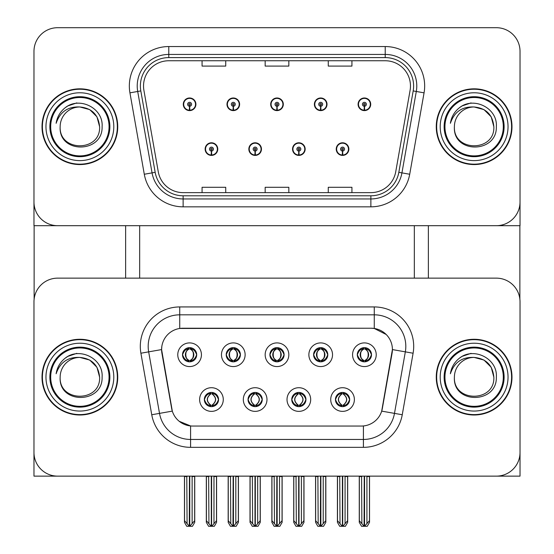 <?xml version="1.0" encoding="UTF-8"?>
<svg xmlns="http://www.w3.org/2000/svg" width="554" height="554" viewBox="0 0 554 554"><rect width="100%" height="100%" fill="white"/><g stroke="black" fill="none" stroke-linecap="round" stroke-linejoin="round"><path stroke-width="0.83" d="M269.902 354.733A7.098 7.098 0 0 0 277 361.838A7.098 7.098 0 0 0 284.098 354.733A7.098 7.098 0 0 0 277 347.635A7.098 7.098 0 0 0 269.902 354.733L269.964 354.733C271.439 358.701 273.281 360.612 275.497 360.467L275.013 361.554M265.165 354.733A11.835 11.835 0 0 0 277 366.568A11.835 11.835 0 0 0 288.835 354.733A11.835 11.835 0 0 0 277 342.905A11.835 11.835 0 0 0 265.165 354.733M291.75 399.538A7.098 7.098 0 0 0 298.848 406.636A7.098 7.098 0 0 0 305.947 399.538A7.098 7.098 0 0 0 298.848 392.44A7.098 7.098 0 0 0 291.75 399.538L291.813 399.538C293.163 403.36 295.005 405.272 297.353 405.279L298.191 405.279C293.495 401.449 293.495 397.627 298.191 393.804L297.353 393.804C295.047 393.756 293.204 395.667 291.813 399.538M287.02 399.538A11.835 11.835 0 0 0 298.848 411.373A11.835 11.835 0 0 0 310.683 399.538A11.835 11.835 0 0 0 298.848 387.71A11.835 11.835 0 0 0 287.02 399.538M313.599 354.733A7.098 7.098 0 0 0 320.697 361.838A7.098 7.098 0 0 0 327.802 354.733A7.098 7.098 0 0 0 320.697 347.635A7.098 7.098 0 0 0 313.599 354.733L313.668 354.733C315.136 358.701 316.978 360.612 319.194 360.467L318.716 361.554M308.869 354.733A11.835 11.835 0 0 0 320.697 366.568A11.835 11.835 0 0 0 332.532 354.733A11.835 11.835 0 0 0 320.697 342.905A11.835 11.835 0 0 0 308.869 354.733M357.302 354.733A7.098 7.098 0 0 0 364.4 361.838A7.098 7.098 0 0 0 371.499 354.733A7.098 7.098 0 0 0 364.4 347.635A7.098 7.098 0 0 0 357.302 354.733L357.365 354.733C358.833 358.701 360.682 360.612 362.898 360.467L362.413 361.554M352.566 354.733A11.835 11.835 0 0 0 364.4 366.568A11.835 11.835 0 0 0 376.228 354.733A11.835 11.835 0 0 0 364.4 342.905A11.835 11.835 0 0 0 352.566 354.733M226.198 354.733A7.098 7.098 0 0 0 233.303 361.838A7.098 7.098 0 0 0 240.401 354.733A7.098 7.098 0 0 0 233.303 347.635A7.098 7.098 0 0 0 226.198 354.733L226.267 354.733C227.736 358.701 229.578 360.612 231.801 360.467L231.316 361.554M221.468 354.733A11.835 11.835 0 0 0 233.303 366.568A11.835 11.835 0 0 0 245.131 354.733A11.835 11.835 0 0 0 233.303 342.905A11.835 11.835 0 0 0 221.468 354.733M182.501 354.733A7.098 7.098 0 0 0 189.6 361.838A7.098 7.098 0 0 0 196.698 354.733A7.098 7.098 0 0 0 189.6 347.635A7.098 7.098 0 0 0 182.501 354.733L182.571 354.733C184.039 358.701 185.881 360.612 188.097 360.467L187.619 361.554M177.772 354.733A11.835 11.835 0 0 0 189.6 366.568A11.835 11.835 0 0 0 201.434 354.733A11.835 11.835 0 0 0 189.6 342.905A11.835 11.835 0 0 0 177.772 354.733M204.35 399.538A7.098 7.098 0 0 0 211.448 406.636A7.098 7.098 0 0 0 218.553 399.538A7.098 7.098 0 0 0 211.448 392.44A7.098 7.098 0 0 0 204.35 399.538L204.419 399.538C205.763 403.36 207.605 405.272 209.952 405.279L210.79 405.279C206.095 401.449 206.095 397.627 210.79 393.804L209.952 393.804C207.646 393.756 205.804 395.667 204.419 399.538M199.62 399.538A11.835 11.835 0 0 0 211.448 411.373A11.835 11.835 0 0 0 223.283 399.538A11.835 11.835 0 0 0 211.448 387.71A11.835 11.835 0 0 0 199.62 399.538M248.053 399.538A7.098 7.098 0 0 0 255.152 406.636A7.098 7.098 0 0 0 262.25 399.538A7.098 7.098 0 0 0 255.152 392.44A7.098 7.098 0 0 0 248.053 399.538L248.116 399.538C249.459 403.36 251.308 405.272 253.649 405.279L254.494 405.279C249.792 401.449 249.792 397.627 254.494 393.804L253.649 393.804C251.35 393.756 249.501 395.667 248.116 399.538M243.317 399.538A11.835 11.835 0 0 0 255.152 411.373A11.835 11.835 0 0 0 266.98 399.538A11.835 11.835 0 0 0 255.152 387.71A11.835 11.835 0 0 0 243.317 399.538M335.447 399.538A7.098 7.098 0 0 0 342.552 406.636A7.098 7.098 0 0 0 349.65 399.538A7.098 7.098 0 0 0 342.552 392.44A7.098 7.098 0 0 0 335.447 399.538L335.516 399.538C336.86 403.36 338.702 405.272 341.049 405.279L341.887 405.279C337.192 401.449 337.192 397.627 341.887 393.804L341.049 393.804C338.75 393.756 336.901 395.667 335.516 399.538M330.717 399.538A11.835 11.835 0 0 0 342.552 411.373A11.835 11.835 0 0 0 354.38 399.538A11.835 11.835 0 0 0 342.552 387.71A11.835 11.835 0 0 0 330.717 399.538M161.602 349.532A21.294 21.294 0 0 0 161.92 353.23L171.657 408.443A21.294 21.294 0 0 0 192.633 426.047L361.367 426.047A21.294 21.294 0 0 0 382.343 408.443L392.08 353.23A21.294 21.294 0 0 0 371.104 328.231L182.896 328.231A21.294 21.294 0 0 0 161.602 349.532L161.83 346.375M33.974 301.805L33.974 476.135L520.026 476.135L520.026 301.805A23.663 23.663 0 0 0 496.363 278.143L57.637 278.143A23.663 23.663 0 0 0 33.974 301.805L33.974 452.466A23.663 23.663 0 0 0 57.637 476.135L496.363 476.135A23.663 23.663 0 0 0 520.026 452.466L520.026 301.805M414.33 225.686L414.33 278.143M139.67 225.686L139.67 278.143M205.139 149.095A6.309 6.309 0 0 0 211.448 155.404A6.309 6.309 0 0 0 217.764 149.095A6.309 6.309 0 0 0 211.448 142.787A6.309 6.309 0 0 0 205.139 149.095M248.843 149.095A6.309 6.309 0 0 0 255.152 155.404A6.309 6.309 0 0 0 261.46 149.095A6.309 6.309 0 0 0 255.152 142.787A6.309 6.309 0 0 0 248.843 149.095M292.54 149.095A6.309 6.309 0 0 0 298.848 155.404A6.309 6.309 0 0 0 305.157 149.095A6.309 6.309 0 0 0 298.848 142.787A6.309 6.309 0 0 0 292.54 149.095M314.388 104.29A6.309 6.309 0 0 0 320.697 110.606A6.309 6.309 0 0 0 327.012 104.29A6.309 6.309 0 0 0 320.697 97.982A6.309 6.309 0 0 0 314.388 104.29M270.691 104.29A6.309 6.309 0 0 0 277 110.606A6.309 6.309 0 0 0 283.309 104.29A6.309 6.309 0 0 0 277 97.982A6.309 6.309 0 0 0 270.691 104.29M226.988 104.29A6.309 6.309 0 0 0 233.303 110.606A6.309 6.309 0 0 0 239.612 104.29A6.309 6.309 0 0 0 233.303 97.982A6.309 6.309 0 0 0 226.988 104.29M183.291 104.29A6.309 6.309 0 0 0 189.6 110.606A6.309 6.309 0 0 0 195.908 104.29A6.309 6.309 0 0 0 189.6 97.982A6.309 6.309 0 0 0 183.291 104.29M336.236 149.095A6.309 6.309 0 0 0 342.552 155.404A6.309 6.309 0 0 0 348.861 149.095A6.309 6.309 0 0 0 342.552 142.787A6.309 6.309 0 0 0 336.236 149.095M358.092 104.29A6.309 6.309 0 0 0 364.4 110.606A6.309 6.309 0 0 0 370.709 104.29A6.309 6.309 0 0 0 364.4 97.982A6.309 6.309 0 0 0 358.092 104.29M520.026 225.686L520.026 51.363A23.663 23.663 0 0 0 496.363 27.7L57.637 27.7A23.663 23.663 0 0 0 33.974 51.363L33.974 225.686L520.026 225.686M42.014 377.136A37.859 37.859 0 0 0 79.88 415.001A37.859 37.859 0 0 0 117.739 377.136A37.859 37.859 0 0 0 79.88 339.277A37.859 37.859 0 0 0 42.014 377.136M436.261 377.136A37.859 37.859 0 0 0 474.12 415.001A37.859 37.859 0 0 0 511.986 377.136A37.859 37.859 0 0 0 474.12 339.277A37.859 37.859 0 0 0 436.261 377.136M179.738 306.937L374.262 306.937A39.438 39.438 0 0 1 413.097 353.223L402.252 414.752A39.438 39.438 0 0 1 363.41 447.341L190.59 447.341A39.438 39.438 0 0 1 151.748 414.752L140.903 353.223A39.438 39.438 0 0 1 179.738 306.937L179.738 314.824L374.262 314.824A31.55 31.55 0 0 1 405.334 351.852L394.483 413.381A31.55 31.55 0 0 1 363.41 439.454L190.59 439.454A31.55 31.55 0 0 1 159.517 413.381L148.666 351.852A31.55 31.55 0 0 1 179.738 314.824L179.738 328.467L371.104 328.231L374.262 328.467L386.159 334.471M361.367 426.047L192.633 426.047M190.59 447.341L190.59 425.943L179.219 421.289M413.097 353.223L392.398 349.574L381.685 411.123L402.252 414.752M151.748 414.752L172.315 411.123L161.602 349.574L148.666 351.852A31.55 31.55 0 0 1 148.188 346.375M382.343 408.443L382.212 409.115M171.788 409.115L171.657 408.443M496.363 278.143L57.637 278.143M42.014 126.693A37.859 37.859 0 0 0 79.88 164.559A37.859 37.859 0 0 0 117.739 126.693A37.859 37.859 0 0 0 79.88 88.834A37.859 37.859 0 0 0 42.014 126.693M436.261 126.693A37.859 37.859 0 0 0 474.12 164.559A37.859 37.859 0 0 0 511.986 126.693A37.859 37.859 0 0 0 474.12 88.834A37.859 37.859 0 0 0 436.261 126.693M143.534 85.995A25.242 25.242 0 0 1 168.776 60.753L385.224 60.753A25.242 25.242 0 0 1 410.085 90.378L395.729 171.782A25.242 25.242 0 0 1 370.868 192.64L183.132 192.64A25.242 25.242 0 0 1 158.271 171.782L143.915 90.378A25.242 25.242 0 0 1 143.534 85.995M140.377 85.995A28.399 28.399 0 0 0 140.813 90.925L155.168 172.329A28.399 28.399 0 0 0 183.132 195.791L370.868 195.791A28.399 28.399 0 0 0 398.832 172.329L413.187 90.925A28.399 28.399 0 0 0 385.224 57.595L168.776 57.595A28.399 28.399 0 0 0 140.377 85.995M129.934 92.843A39.438 39.438 0 0 1 168.776 46.55L385.224 46.55A39.438 39.438 0 0 1 424.066 92.843L409.711 174.247A39.438 39.438 0 0 1 370.868 206.836L183.132 206.836A39.438 39.438 0 0 1 144.289 174.247L129.934 92.843L137.704 91.472A31.55 31.55 0 0 1 168.776 54.437L385.224 54.437A31.55 31.55 0 0 1 416.296 91.472L401.941 172.876A31.55 31.55 0 0 1 370.868 198.948L183.132 198.948A31.55 31.55 0 0 1 152.059 172.876L137.704 91.472A31.55 31.55 0 0 1 137.226 85.995M496.363 27.7L57.637 27.7M33.974 51.363L33.974 202.023A23.663 23.663 0 0 0 57.637 225.686L496.363 225.686A23.663 23.663 0 0 0 520.026 202.023L520.026 51.363M265.165 60.753L265.165 66.092L288.835 66.092L288.835 60.753M202.065 60.753L202.065 66.092L225.727 66.092L225.727 60.753M328.273 60.753L328.273 66.092L351.935 66.092L351.935 60.753M288.835 192.64L288.835 187.294L265.165 187.294L265.165 192.64M225.727 192.64L225.727 187.294L202.065 187.294L202.065 192.64M351.935 192.64L351.935 187.294L328.273 187.294L328.273 192.64M343.771 406.532L343.21 405.279L344.048 405.279C346.354 405.327 348.196 403.409 349.581 399.531C348.231 395.708 346.389 393.804 344.048 393.804L344.533 392.724M343.771 392.544L343.21 393.804L344.048 393.804M342.123 405.279L341.534 406.567L342.13 405.279C337.137 401.449 337.137 397.627 342.13 393.804L341.534 392.516L342.13 393.804C337.303 397.627 337.303 401.449 342.123 405.279M341.887 393.804L341.326 392.544M343.21 393.804C347.905 397.627 347.905 401.449 343.21 405.279L342.974 405.279C347.794 401.449 347.794 397.627 342.974 393.804L343.57 392.516M343.21 405.279L343.57 406.567M339.734 476.135L340.024 523.675L342.227 526.3L342.871 526.3L347.6 520.67L347.6 476.53L345.073 476.53L345.073 523.675M342.704 476.135L342.704 526.3M345.364 476.135L345.073 476.53M347.6 476.135L347.6 476.53M342.393 526.3L342.393 476.135M337.504 476.135L337.504 520.67L340.024 523.675M340.024 476.53L337.504 476.53M361.582 476.135L361.873 523.675L364.075 526.3L364.241 476.135M364.56 476.135L364.56 526.3L369.449 520.67L369.449 476.53L366.921 476.53L367.212 476.135M359.352 476.135L359.352 520.67L361.873 523.675M361.873 476.53L359.352 476.53M366.921 523.675L366.921 476.53M369.449 476.135L369.449 476.53M363.175 361.727L363.736 360.467L362.898 360.467M363.175 347.746L363.736 349.006L362.898 349.006C360.612 348.965 358.77 350.876 357.365 354.733M371.499 354.733L371.429 354.733C370.065 350.917 368.223 349.006 365.903 349.006L365.058 349.006C367.316 350.211 368.507 352.115 368.639 354.733C368.507 357.351 367.316 359.262 365.058 360.467L365.903 360.467L366.381 361.554M371.429 354.733C370.01 358.632 368.168 360.543 365.903 360.467M363.736 360.467L363.971 360.467C361.658 359.262 360.432 357.351 360.294 354.733C360.432 352.115 361.658 350.211 363.971 349.006C359.567 349.152 359.428 359.733 363.978 360.467L363.736 360.467C361.485 359.262 360.287 357.351 360.155 354.733C360.287 352.115 361.485 350.211 363.736 349.006L363.736 349.006M365.418 361.762L364.83 360.467C367.143 359.262 368.362 357.351 368.5 354.733C368.362 352.115 367.143 350.211 364.83 349.006L365.418 347.711M300.074 406.532L299.506 405.279L300.351 405.279C302.65 405.327 304.499 403.409 305.884 399.531C304.527 395.708 302.685 393.804 300.351 393.804L300.836 392.724M300.074 392.544L299.506 393.804L300.351 393.804M298.426 405.279L297.83 406.567L298.433 405.279C293.44 401.449 293.44 397.627 298.433 393.804L297.83 392.516L298.433 393.804C293.606 397.627 293.606 401.449 298.426 405.279M298.191 393.804L297.63 392.544M299.506 393.804L299.866 392.516L299.506 393.804C304.208 397.627 304.208 401.449 299.506 405.279L299.866 406.567L299.271 405.279C304.098 401.449 304.098 397.627 299.278 393.804C304.264 397.627 304.264 401.449 299.271 405.279L299.506 405.279M296.037 476.135L296.328 523.675L298.523 526.3L299.174 526.3L303.897 520.67L303.897 476.53L301.376 476.53L301.376 523.675M299.008 476.135L299.008 526.3M301.667 476.135L301.376 476.53M303.897 476.135L303.897 476.53M298.689 526.3L298.689 476.135M293.8 476.135L293.8 520.67L296.328 523.675M296.328 476.53L293.8 476.53M256.37 406.532L255.809 405.279L256.647 405.279C258.953 405.327 260.796 403.409 262.187 399.531C260.83 395.708 258.988 393.804 256.647 393.804L257.132 392.724M256.37 392.544L255.809 393.804L256.647 393.804M254.722 405.279L254.134 406.567L254.729 405.279C249.736 401.449 249.736 397.627 254.729 393.804L254.134 392.516L254.729 393.804C249.902 397.627 249.902 401.449 254.722 405.279M254.494 393.804L253.926 392.544M255.809 393.804L256.17 392.516L255.809 393.804C260.505 397.627 260.505 401.449 255.809 405.279L256.17 406.567L255.567 405.279C260.394 401.449 260.394 397.627 255.574 393.804C260.56 397.627 260.56 401.449 255.567 405.279L255.809 405.279M252.333 476.135L252.624 523.675L254.826 526.3L255.477 526.3L260.2 520.67L260.2 476.53L257.672 476.53L257.672 523.675M255.311 476.135L255.311 526.3M257.97 476.135L257.672 476.53M260.2 476.135L260.2 476.53M254.992 526.3L254.992 476.135M250.103 476.135L250.103 520.67L252.624 523.675M252.624 476.53L250.103 476.53M212.674 406.532L212.113 405.279L212.951 405.279C215.257 405.327 217.099 403.409 218.484 399.531C217.133 395.708 215.284 393.804 212.951 393.804L213.435 392.724M212.674 392.544L212.113 393.804L212.951 393.804M210.229 392.544L211.026 393.804C206.206 397.627 206.206 401.449 211.026 405.279L210.43 406.567M210.79 393.804L210.43 392.516M212.113 393.804L212.466 392.516L212.113 393.804C216.808 397.627 216.808 401.449 212.113 405.279L212.466 406.567L211.87 405.279C216.697 401.449 216.697 397.627 211.877 393.804C216.863 397.627 216.863 401.449 211.87 405.279L212.113 405.279M208.636 476.135L208.927 523.675L211.129 526.3L211.773 526.3L216.496 520.67L216.496 476.53L213.976 476.53L213.976 523.675M211.607 476.135L211.607 526.3M214.266 476.135L213.976 476.53M216.496 476.135L216.496 476.53M211.296 526.3L211.296 476.135M206.4 476.135L206.4 520.67L208.927 523.675M208.927 476.53L206.4 476.53M317.885 476.135L318.176 523.675L320.378 526.3L320.544 476.135M320.856 476.135L320.856 526.3L325.745 520.67L325.745 476.53L323.224 476.53L323.515 476.135M315.648 476.135L315.648 520.67L318.176 523.675M318.176 476.53L315.648 476.53M323.224 523.675L323.224 476.53M325.745 476.135L325.745 476.53M319.478 361.727L320.039 360.467L319.194 360.467M319.478 347.746L320.039 349.006L319.194 349.006C316.909 348.965 315.067 350.876 313.668 354.733M327.802 354.733L327.733 354.733C326.368 350.917 324.519 349.006 322.199 349.006L321.362 349.006C323.612 350.211 324.81 352.115 324.942 354.733C324.81 357.351 323.612 359.262 321.362 360.467L322.199 360.467L322.684 361.554M327.733 354.733C326.313 358.632 324.471 360.543 322.199 360.467M320.039 360.467L320.267 360.467C317.961 359.262 316.736 357.351 316.597 354.733C316.736 352.115 317.961 350.211 320.267 349.006C315.87 349.152 315.732 359.733 320.274 360.467L320.039 360.467C317.781 359.262 316.59 357.351 316.459 354.733C316.59 352.115 317.781 350.211 320.039 349.006L320.039 349.006M321.722 347.711L321.126 349.006C325.53 349.152 325.669 359.733 321.119 360.467L321.715 361.762M274.182 476.135L274.479 523.675L276.675 526.3L276.841 476.135M277.159 476.135L277.159 526.3L282.048 520.67L282.048 476.53L279.521 476.53L279.818 476.135M271.952 476.135L271.952 520.67L274.479 523.675M274.479 476.53L271.952 476.53M279.521 523.675L279.521 476.53M282.048 476.135L282.048 476.53M275.774 361.727L276.335 360.467L275.497 360.467M275.774 347.746L276.335 349.006L275.497 349.006C273.212 348.965 271.37 350.876 269.964 354.733M284.098 354.733L284.036 354.733C282.665 350.917 280.823 349.006 278.503 349.006L277.665 349.006C279.915 350.211 281.107 352.115 281.245 354.733C281.107 357.351 279.915 359.262 277.665 360.467L278.503 360.467L278.987 361.554M284.036 354.733C282.609 358.632 280.767 360.543 278.503 360.467M276.335 360.467L276.571 360.467C274.258 359.262 273.032 357.351 272.9 354.733C273.032 352.115 274.258 350.211 276.571 349.006C272.166 349.152 272.028 359.733 276.578 360.467L276.335 360.467C274.085 359.262 272.893 357.351 272.755 354.733C272.893 352.115 274.085 350.211 276.335 349.006L276.335 349.006M277.429 349.006L277.429 349.006C281.834 349.152 281.972 359.733 277.422 360.467L278.011 361.762L277.429 360.467C279.742 359.262 280.968 357.351 281.1 354.733C280.968 352.115 279.742 350.211 277.429 349.006L278.018 347.711L277.422 349.006M230.485 476.135L230.776 523.675L232.978 526.3L233.144 476.135M233.456 476.135L233.456 526.3L238.352 520.67L238.352 476.53L235.824 476.53L236.115 476.135M228.255 476.135L228.255 520.67L230.776 523.675M230.776 476.53L228.255 476.53M235.824 523.675L235.824 476.53M238.352 476.135L238.352 476.53M232.078 361.727L232.638 360.467L231.801 360.467M232.078 347.746L232.638 349.006L231.801 349.006C229.515 348.965 227.666 350.876 226.267 354.733M240.401 354.733L240.332 354.733C238.968 350.917 237.126 349.006 234.806 349.006L233.961 349.006C236.219 350.211 237.41 352.115 237.541 354.733C237.41 357.351 236.219 359.262 233.961 360.467L234.806 360.467L235.284 361.554M240.332 354.733C238.912 358.632 237.07 360.543 234.806 360.467M232.638 360.467L232.874 360.467C230.561 359.262 229.335 357.351 229.197 354.733C229.335 352.115 230.561 350.211 232.874 349.006C228.47 349.152 228.331 359.733 232.881 360.467L232.638 360.467C230.388 359.262 229.19 357.351 229.058 354.733C229.19 352.115 230.388 350.211 232.638 349.006L232.638 349.006M233.733 349.006L233.733 349.006C238.13 349.152 238.268 359.733 233.726 360.467L234.314 361.762L233.733 360.467C236.039 359.262 237.264 357.351 237.403 354.733C237.264 352.115 236.039 350.211 233.733 349.006L234.321 347.711L233.726 349.006M186.788 476.135L187.079 523.675L189.281 526.3L189.44 476.135M189.759 476.135L189.759 526.3L194.648 520.67L194.648 476.53L192.127 476.53L192.418 476.135M184.551 476.135L184.551 520.67L187.079 523.675M187.079 476.53L184.551 476.53M192.127 523.675L192.127 476.53M194.648 476.135L194.648 476.53M188.381 361.727L188.942 360.467L188.097 360.467M188.381 347.746L188.942 349.006L188.097 349.006C185.812 348.965 183.97 350.876 182.571 354.733M196.698 354.733L196.635 354.733C195.264 350.917 193.422 349.006 191.102 349.006L190.264 349.006C192.515 350.211 193.713 352.115 193.845 354.733C193.713 357.351 192.515 359.262 190.264 360.467L191.102 360.467L191.587 361.554M196.635 354.733C195.216 358.632 193.367 360.543 191.102 360.467M188.942 349.006C186.684 350.211 185.493 352.115 185.361 354.733C185.493 357.351 186.684 359.262 188.942 360.467L189.17 360.467C186.857 359.262 185.638 357.351 185.5 354.733C185.638 352.115 186.857 350.211 189.17 349.006L188.582 347.711M188.942 360.467L188.582 361.762M190.029 349.006L190.029 349.006C194.433 349.152 194.572 359.733 190.022 360.467L190.618 361.762L190.029 360.467C192.342 359.262 193.568 357.351 193.706 354.733C193.568 352.115 192.342 350.211 190.029 349.006L190.618 347.711L190.022 349.006M342.462 151.069L342.289 155.009A5.914 5.914 0 0 1 336.631 149.095A5.914 5.914 0 0 1 342.552 143.181A5.914 5.914 0 0 1 348.466 149.095A5.914 5.914 0 0 1 342.808 155.009L342.635 151.069A1.974 1.974 0 0 0 344.519 149.095A1.974 1.974 0 0 0 342.552 147.122A1.974 1.974 0 0 0 340.578 149.095A1.974 1.974 0 0 0 342.462 151.069L342.517 149.885A0.789 0.789 0 0 1 341.763 149.095A0.789 0.789 0 0 1 342.552 148.306A0.789 0.789 0 0 1 343.335 149.095A0.789 0.789 0 0 1 342.587 149.885L342.635 151.069M348.66 150.674L348.251 150.674M348.251 147.516L348.66 147.516M336.846 150.674L336.437 150.674M336.437 147.516L336.846 147.516M347.677 476.135L347.677 522.353L345.398 526.3L342.871 526.3M337.421 476.135L337.421 522.353L339.699 526.3L342.227 526.3M364.31 106.264L364.144 110.204A5.914 5.914 0 0 1 358.48 104.29A5.914 5.914 0 0 1 364.4 98.377A5.914 5.914 0 0 1 370.314 104.29A5.914 5.914 0 0 1 364.657 110.204L364.484 106.264A1.974 1.974 0 0 0 366.374 104.29A1.974 1.974 0 0 0 364.4 102.324A1.974 1.974 0 0 0 362.427 104.29A1.974 1.974 0 0 0 364.31 106.264L364.366 105.08A0.789 0.789 0 0 1 363.611 104.29A0.789 0.789 0 0 1 364.4 103.501A0.789 0.789 0 0 1 365.19 104.29A0.789 0.789 0 0 1 364.435 105.08L364.484 106.264M370.508 105.869L370.1 105.869M370.1 102.712L370.508 102.712M358.694 105.869L358.286 105.869M358.286 102.712L358.694 102.712M369.525 476.135L369.525 522.353L367.247 526.3L364.719 526.3M359.269 476.135L359.269 522.353L361.547 526.3L364.075 526.3M34.126 225.686L34.126 299.077M125.626 225.686L125.626 278.143M428.374 225.686L428.374 278.143M519.874 225.686L519.874 299.077M298.765 151.069L298.592 155.009A5.914 5.914 0 0 1 292.934 149.095A5.914 5.914 0 0 1 298.848 143.181A5.914 5.914 0 0 1 304.762 149.095A5.914 5.914 0 0 1 299.105 155.009L298.938 151.069A1.974 1.974 0 0 0 300.822 149.095A1.974 1.974 0 0 0 298.848 147.122A1.974 1.974 0 0 0 296.875 149.095A1.974 1.974 0 0 0 298.765 151.069L298.814 149.885A0.789 0.789 0 0 1 298.059 149.095A0.789 0.789 0 0 1 298.848 148.306A0.789 0.789 0 0 1 299.638 149.095A0.789 0.789 0 0 1 298.883 149.885L298.938 151.069M304.963 150.674L304.555 150.674M304.555 147.516L304.963 147.516M293.149 150.674L292.741 150.674M292.741 147.516L293.149 147.516M303.98 476.135L303.98 522.353L301.701 526.3L299.174 526.3M293.724 476.135L293.724 522.353L296.002 526.3L298.523 526.3M255.062 151.069L254.895 155.009A5.914 5.914 0 0 1 249.238 149.095A5.914 5.914 0 0 1 255.152 143.181A5.914 5.914 0 0 1 261.066 149.095A5.914 5.914 0 0 1 255.408 155.009L255.235 151.069A1.974 1.974 0 0 0 257.125 149.095A1.974 1.974 0 0 0 255.152 147.122A1.974 1.974 0 0 0 253.178 149.095A1.974 1.974 0 0 0 255.062 151.069L255.117 149.885A0.789 0.789 0 0 1 254.362 149.095A0.789 0.789 0 0 1 255.152 148.306A0.789 0.789 0 0 1 255.941 149.095A0.789 0.789 0 0 1 255.186 149.885L255.235 151.069M261.259 150.674L260.851 150.674M260.851 147.516L261.259 147.516M249.445 150.674L249.037 150.674M249.037 147.516L249.445 147.516M260.276 476.135L260.276 522.353L257.998 526.3L255.477 526.3M250.02 476.135L250.02 522.353L252.299 526.3L254.826 526.3M211.365 151.069L211.192 155.009A5.914 5.914 0 0 1 205.534 149.095A5.914 5.914 0 0 1 211.448 143.181A5.914 5.914 0 0 1 217.369 149.095A5.914 5.914 0 0 1 211.711 155.009L211.538 151.069A1.974 1.974 0 0 0 213.422 149.095A1.974 1.974 0 0 0 211.448 147.122A1.974 1.974 0 0 0 209.481 149.095A1.974 1.974 0 0 0 211.365 151.069L211.413 149.885A0.789 0.789 0 0 1 210.665 149.095A0.789 0.789 0 0 1 211.448 148.306A0.789 0.789 0 0 1 212.237 149.095A0.789 0.789 0 0 1 211.483 149.885L211.538 151.069M217.563 150.674L217.154 150.674M217.154 147.516L217.563 147.516M205.749 150.674L205.34 150.674M205.34 147.516L205.749 147.516M216.579 476.135L216.579 522.353L214.301 526.3L211.773 526.3M206.323 476.135L206.323 522.353L208.602 526.3L211.129 526.3M320.614 106.264L320.441 110.204A5.914 5.914 0 0 1 314.783 104.29A5.914 5.914 0 0 1 320.697 98.377A5.914 5.914 0 0 1 326.618 104.29A5.914 5.914 0 0 1 320.96 110.204L320.787 106.264A1.974 1.974 0 0 0 322.67 104.29A1.974 1.974 0 0 0 320.697 102.324A1.974 1.974 0 0 0 318.73 104.29A1.974 1.974 0 0 0 320.614 106.264L320.662 105.08A0.789 0.789 0 0 1 319.907 104.29A0.789 0.789 0 0 1 320.697 103.501A0.789 0.789 0 0 1 321.486 104.29A0.789 0.789 0 0 1 320.731 105.08L320.787 106.264M326.812 105.869L326.403 105.869M326.403 102.712L326.812 102.712M314.997 105.869L314.589 105.869M314.589 102.712L314.997 102.712M325.828 476.135L325.828 522.353L323.55 526.3L321.022 526.3M315.572 476.135L315.572 522.353L317.851 526.3L320.378 526.3M276.917 106.264L276.744 110.204A5.914 5.914 0 0 1 271.086 104.29A5.914 5.914 0 0 1 277 98.377A5.914 5.914 0 0 1 282.914 104.29A5.914 5.914 0 0 1 277.256 110.204L277.083 106.264A1.974 1.974 0 0 0 278.974 104.29A1.974 1.974 0 0 0 277 102.324A1.974 1.974 0 0 0 275.026 104.29A1.974 1.974 0 0 0 276.917 106.264L276.965 105.08A0.789 0.789 0 0 1 276.211 104.29A0.789 0.789 0 0 1 277 103.501A0.789 0.789 0 0 1 277.789 104.29A0.789 0.789 0 0 1 277.035 105.08L277.083 106.264M283.108 105.869L282.699 105.869M282.699 102.712L283.108 102.712M271.301 105.869L270.892 105.869M270.892 102.712L271.301 102.712M282.125 476.135L282.125 522.353L279.853 526.3L277.325 526.3M271.876 476.135L271.876 522.353L274.147 526.3L276.675 526.3M233.213 106.264L233.04 110.204A5.914 5.914 0 0 1 227.382 104.29A5.914 5.914 0 0 1 233.303 98.377A5.914 5.914 0 0 1 239.217 104.29A5.914 5.914 0 0 1 233.559 110.204L233.386 106.264A1.974 1.974 0 0 0 235.27 104.29A1.974 1.974 0 0 0 233.303 102.324A1.974 1.974 0 0 0 231.33 104.29A1.974 1.974 0 0 0 233.213 106.264L233.269 105.08A0.789 0.789 0 0 1 232.514 104.29A0.789 0.789 0 0 1 233.303 103.501A0.789 0.789 0 0 1 234.093 104.29A0.789 0.789 0 0 1 233.338 105.08L233.386 106.264M239.411 105.869L239.003 105.869M239.003 102.712L239.411 102.712M227.597 105.869L227.188 105.869M227.188 102.712L227.597 102.712M238.428 476.135L238.428 522.353L236.149 526.3L233.622 526.3M228.172 476.135L228.172 522.353L230.45 526.3L232.978 526.3M189.516 106.264L189.343 110.204A5.914 5.914 0 0 1 183.686 104.29A5.914 5.914 0 0 1 189.6 98.377A5.914 5.914 0 0 1 195.52 104.29A5.914 5.914 0 0 1 189.856 110.204L189.69 106.264A1.974 1.974 0 0 0 191.573 104.29A1.974 1.974 0 0 0 189.6 102.324A1.974 1.974 0 0 0 187.626 104.29A1.974 1.974 0 0 0 189.516 106.264L189.565 105.08A0.789 0.789 0 0 1 188.81 104.29A0.789 0.789 0 0 1 189.6 103.501A0.789 0.789 0 0 1 190.389 104.29A0.789 0.789 0 0 1 189.634 105.08L189.69 106.264M195.714 105.869L195.306 105.869M195.306 102.712L195.714 102.712M183.9 105.869L183.492 105.869M183.492 102.712L183.9 102.712M194.731 476.135L194.731 522.353L192.453 526.3L189.925 526.3M184.475 476.135L184.475 522.353L186.753 526.3L189.281 526.3M109.062 377.136A29.189 29.189 0 0 1 79.88 406.324A29.189 29.189 0 0 1 50.691 377.136A29.189 29.189 0 0 1 79.88 347.954A29.189 29.189 0 0 1 109.062 377.136M42.409 377.136A37.471 37.471 0 0 1 79.88 339.671A37.471 37.471 0 0 1 117.344 377.136A37.471 37.471 0 0 1 79.88 414.607A37.471 37.471 0 0 1 42.409 377.136M79.88 357.42C67.941 356.852 60.026 362.295 56.127 373.749C57.131 367.378 60.144 362.191 65.164 358.189C79.395 346.562 103.563 358.576 102.102 377.136C103.016 403.901 58.412 404.524 60.157 377.136C58.953 402.578 100.807 402.578 99.602 377.136C100.807 402.578 58.953 402.578 60.157 377.136C58.953 402.578 100.807 402.578 99.602 377.136C100.807 402.578 58.953 402.578 60.157 377.136C58.953 402.578 100.807 402.578 99.602 377.136C100.807 402.578 58.953 402.578 60.157 377.136A19.722 19.722 0 0 1 79.88 357.42L89.741 360.058L96.957 367.281L99.602 377.136L96.957 367.281L89.741 360.058L79.88 357.42L89.741 360.058L96.957 367.281L99.602 377.136L96.957 367.281L89.741 360.058L79.88 357.42C91.853 358.583 98.432 365.162 99.602 377.136M65.143 358.209L67.886 356.361L76.826 353.341M109.062 126.693A29.189 29.189 0 0 1 79.88 155.882A29.189 29.189 0 0 1 50.691 126.693A29.189 29.189 0 0 1 79.88 97.511A29.189 29.189 0 0 1 109.062 126.693M42.409 126.693A37.471 37.471 0 0 1 79.88 89.229A37.471 37.471 0 0 1 117.344 126.693A37.471 37.471 0 0 1 79.88 164.164A37.471 37.471 0 0 1 42.409 126.693M79.88 106.977C67.941 106.41 60.026 111.853 56.127 123.307C57.131 116.936 60.144 111.749 65.164 107.746C79.395 96.119 103.563 108.134 102.102 126.693C103.016 153.458 58.412 154.081 60.157 126.693C58.953 152.135 100.807 152.135 99.602 126.693C100.807 152.135 58.953 152.135 60.157 126.693C58.953 152.135 100.807 152.135 99.602 126.693C100.807 152.135 58.953 152.135 60.157 126.693C58.953 152.135 100.807 152.135 99.602 126.693C100.807 152.135 58.953 152.135 60.157 126.693A19.722 19.722 0 0 1 79.88 106.977L89.741 109.616L96.957 116.832L99.602 126.693L96.957 116.832L89.741 109.616L79.88 106.977L89.741 109.616L96.957 116.832L99.602 126.693L96.957 116.832L89.741 109.616L79.88 106.977C91.853 108.141 98.432 114.713 99.602 126.693M65.143 107.767L67.886 105.918L76.826 102.899M503.309 377.136A29.189 29.189 0 0 1 474.12 406.324A29.189 29.189 0 0 1 444.938 377.136A29.189 29.189 0 0 1 474.12 347.954A29.189 29.189 0 0 1 503.309 377.136M436.656 377.136A37.471 37.471 0 0 1 474.12 339.671A37.471 37.471 0 0 1 511.591 377.136A37.471 37.471 0 0 1 474.12 414.607A37.471 37.471 0 0 1 436.656 377.136M474.12 357.42C462.181 356.852 454.266 362.295 450.374 373.749C451.371 367.378 454.384 362.191 459.411 358.189C473.642 346.562 497.804 358.576 496.342 377.136C497.257 403.901 452.653 404.524 454.398 377.136C453.193 402.578 495.047 402.578 493.843 377.136C495.047 402.578 453.193 402.578 454.398 377.136C453.193 402.578 495.047 402.578 493.843 377.136C495.047 402.578 453.193 402.578 454.398 377.136C453.193 402.578 495.047 402.578 493.843 377.136L491.197 367.281L483.981 360.058L474.12 357.42L483.981 360.058L491.197 367.281L493.843 377.136L491.197 367.281L483.981 360.058L474.12 357.42L483.981 360.058L491.197 367.281L493.843 377.136C492.672 365.162 486.1 358.583 474.12 357.42A19.722 19.722 0 0 0 454.398 377.136M459.384 358.209L462.126 356.361L471.066 353.341M503.309 126.693A29.189 29.189 0 0 1 474.12 155.882A29.189 29.189 0 0 1 444.938 126.693A29.189 29.189 0 0 1 474.12 97.511A29.189 29.189 0 0 1 503.309 126.693M436.656 126.693A37.471 37.471 0 0 1 474.12 89.229A37.471 37.471 0 0 1 511.591 126.693A37.471 37.471 0 0 1 474.12 164.164A37.471 37.471 0 0 1 436.656 126.693M474.12 106.977C462.181 106.41 454.266 111.853 450.374 123.307C451.371 116.936 454.384 111.749 459.411 107.746C473.642 96.119 497.804 108.134 496.342 126.693C497.257 153.458 452.653 154.081 454.398 126.693C453.193 152.135 495.047 152.135 493.843 126.693C495.047 152.135 453.193 152.135 454.398 126.693C453.193 152.135 495.047 152.135 493.843 126.693C495.047 152.135 453.193 152.135 454.398 126.693C453.193 152.135 495.047 152.135 493.843 126.693L491.197 116.832L483.981 109.616L474.12 106.977L483.981 109.616L491.197 116.832L493.843 126.693L491.197 116.832L483.981 109.616L474.12 106.977L483.981 109.616L491.197 116.832L493.843 126.693C492.672 114.713 486.1 108.141 474.12 106.977A19.722 19.722 0 0 0 454.398 126.693M459.384 107.767L462.126 105.918L471.066 102.899M374.262 306.937L374.262 328.467M363.41 425.943L363.41 447.341M140.903 353.223L148.666 351.852M385.224 46.55L385.224 57.595M137.704 91.472L140.813 90.925M183.132 206.836L183.132 195.791M370.868 195.791L370.868 206.836M398.832 172.329L409.711 174.247M144.289 174.247L155.168 172.329M413.187 90.925L424.066 92.843M168.776 46.55L168.776 57.595M341.049 405.279L340.565 406.359M341.326 406.532L341.887 405.279M341.049 393.804L340.565 392.724M344.048 405.279L344.533 406.359M362.898 349.006L362.413 347.919M365.903 349.006L366.381 347.919M365.619 347.746L365.058 349.006M365.619 361.727L365.058 360.467M363.382 361.762L363.971 360.467L363.382 361.762M363.382 347.711L363.971 349.006L363.382 347.711M297.353 405.279L296.868 406.359M297.63 406.532L298.191 405.279M297.353 393.804L296.868 392.724M300.351 405.279L300.836 406.359M253.649 405.279L253.164 406.359M253.926 406.532L254.494 405.279M253.649 393.804L253.164 392.724M256.647 405.279L257.132 406.359M209.952 405.279L209.467 406.359M210.229 406.532L210.79 405.279M209.952 393.804L209.467 392.724M212.951 405.279L213.435 406.359M319.194 349.006L318.716 347.919M322.199 349.006L322.684 347.919M321.922 347.746L321.362 349.006M321.922 361.727L321.362 360.467M319.679 361.762L320.267 360.467L319.686 361.762M319.679 347.711L320.267 349.006L319.686 347.711M321.722 361.762L321.126 360.467C323.439 359.262 324.665 357.351 324.803 354.733C324.665 352.115 323.439 350.211 321.126 349.006L321.715 347.711M275.497 349.006L275.013 347.919M278.503 349.006L278.987 347.919M278.226 347.746L277.665 349.006M278.226 361.727L277.665 360.467M275.982 361.762L276.571 360.467L275.989 361.762M275.982 347.711L276.571 349.006L275.989 347.711M231.801 349.006L231.316 347.919M234.806 349.006L235.284 347.919M234.522 347.746L233.961 349.006M234.522 361.727L233.961 360.467M232.278 361.762L232.874 360.467L232.285 361.762M232.278 347.711L232.874 349.006L232.285 347.711M188.097 349.006L187.619 347.919M191.102 349.006L191.587 347.919M190.825 347.746L190.264 349.006M190.825 361.727L190.264 360.467M342.289 155.009A5.914 5.914 0 0 1 336.631 149.095M364.144 110.204A5.914 5.914 0 0 1 358.48 104.29M298.592 155.009A5.914 5.914 0 0 1 292.934 149.095M254.895 155.009A5.914 5.914 0 0 1 249.238 149.095M211.192 155.009A5.914 5.914 0 0 1 205.534 149.095M320.441 110.204A5.914 5.914 0 0 1 314.783 104.29M276.744 110.204A5.914 5.914 0 0 1 271.086 104.29M233.04 110.204A5.914 5.914 0 0 1 227.382 104.29M189.343 110.204A5.914 5.914 0 0 1 183.686 104.29M109.872 377.136A29.992 29.992 0 0 1 79.88 407.135A29.992 29.992 0 0 1 49.888 377.136A29.992 29.992 0 0 1 79.88 347.143A29.992 29.992 0 0 1 109.872 377.136M45.961 377.136A33.919 33.919 0 0 1 79.88 343.217A33.919 33.919 0 0 1 113.799 377.136A33.919 33.919 0 0 1 79.88 411.054A33.919 33.919 0 0 1 45.961 377.136M109.872 126.693A29.992 29.992 0 0 1 79.88 156.692A29.992 29.992 0 0 1 49.888 126.693A29.992 29.992 0 0 1 79.88 96.701A29.992 29.992 0 0 1 109.872 126.693M45.961 126.693A33.919 33.919 0 0 1 79.88 92.774A33.919 33.919 0 0 1 113.799 126.693A33.919 33.919 0 0 1 79.88 160.612A33.919 33.919 0 0 1 45.961 126.693M504.112 377.136A29.992 29.992 0 0 1 474.12 407.135A29.992 29.992 0 0 1 444.128 377.136A29.992 29.992 0 0 1 474.12 347.143A29.992 29.992 0 0 1 504.112 377.136M440.201 377.136A33.919 33.919 0 0 1 474.12 343.217A33.919 33.919 0 0 1 508.039 377.136A33.919 33.919 0 0 1 474.12 411.054A33.919 33.919 0 0 1 440.201 377.136M504.112 126.693A29.992 29.992 0 0 1 474.12 156.692A29.992 29.992 0 0 1 444.128 126.693A29.992 29.992 0 0 1 474.12 96.701A29.992 29.992 0 0 1 504.112 126.693M440.201 126.693A33.919 33.919 0 0 1 474.12 92.774A33.919 33.919 0 0 1 508.039 126.693A33.919 33.919 0 0 1 474.12 160.612A33.919 33.919 0 0 1 440.201 126.693M343.563 392.516L342.968 393.804C347.96 397.627 347.96 401.449 342.968 405.279L343.563 406.567M365.411 347.711L364.823 349.006C369.227 349.152 369.373 359.733 364.823 360.467L365.411 361.762M210.437 406.567L211.032 405.279C206.04 401.449 206.04 397.627 211.032 393.804L210.437 392.516M188.589 361.762L189.177 360.467C184.627 359.733 184.773 349.152 189.177 349.006L188.589 347.711"/></g></svg>

